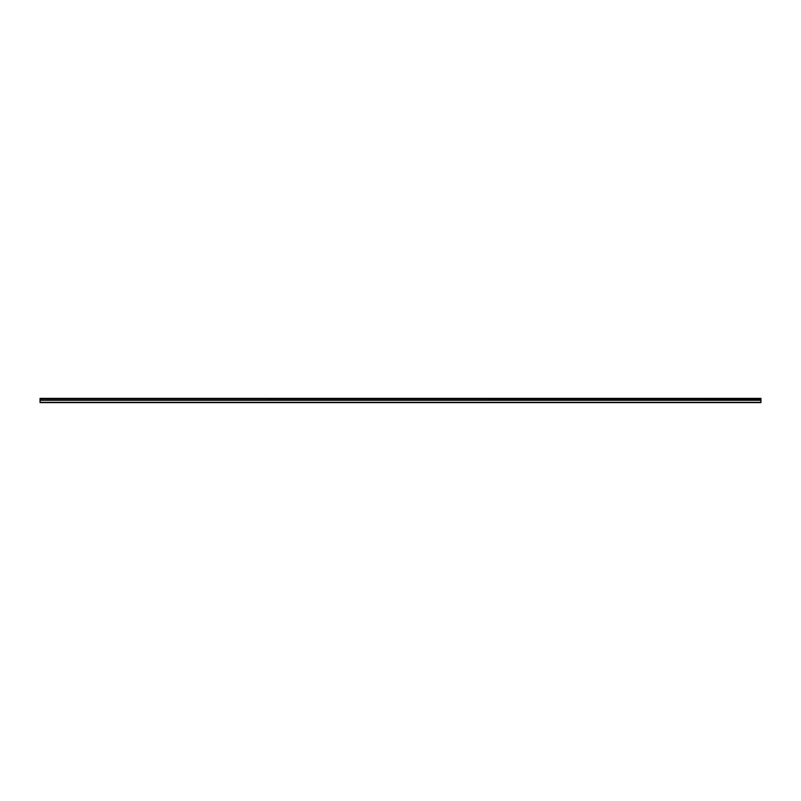 <?xml version="1.0" encoding="UTF-8"?>
<svg xmlns="http://www.w3.org/2000/svg" width="801" height="801" viewBox="0 0 801 801"><rect width="100%" height="100%" fill="white"/><g stroke="black" fill="none" stroke-linecap="round" stroke-linejoin="round"><path stroke-width="1.2" d="M40.05 398.948L40.05 398.387L760.95 398.387L760.95 398.948L40.05 398.948L760.95 399.018L760.95 400.24L40.05 400.24L40.05 402.613L760.95 402.613L760.95 400.24M40.05 399.018L40.05 400.24M40.05 402.332L760.95 402.332M760.95 398.558L40.05 398.558M40.05 400.31L760.95 400.31"/></g></svg>
